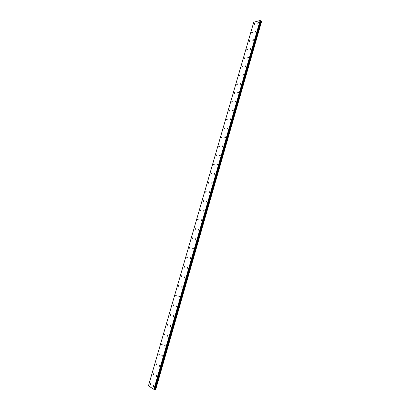 <?xml version="1.0" encoding="UTF-8"?>
<svg xmlns="http://www.w3.org/2000/svg" width="410" height="410" viewBox="0 0 410 410"><rect width="100%" height="100%" fill="white"/><g stroke="black" fill="none" stroke-linecap="round" stroke-linejoin="round"><path stroke-width="0.61" d="M254.871 23.857L254.718 23.462L254.179 24.036L254.333 24.436L254.871 23.857M252.411 32.375L252.247 31.97L251.714 32.544L251.878 32.944L252.411 32.375M153.694 386.205L153.361 385.436L153.094 385.825L153.422 386.594L153.694 386.205M156.61 376.093L156.282 375.34L156.005 375.729L156.333 376.482L156.61 376.093M159.516 366.022L159.188 365.284L158.906 365.679L159.234 366.422L159.516 366.022M162.401 356.003L162.078 355.275L161.791 355.675L162.119 356.403L162.401 356.003M165.281 346.025L164.958 345.307L164.666 345.717L164.989 346.429L165.281 346.025M168.146 336.092L167.823 335.39L167.526 335.8L167.849 336.502L168.146 336.092M170.996 326.206L170.678 325.509L170.375 325.924L170.693 326.616L170.996 326.206M173.835 316.361L173.522 315.68L173.21 316.1L173.527 316.781L173.835 316.361M176.664 306.557L176.351 305.891L176.034 306.311L176.346 306.982L176.664 306.557M179.477 296.804L179.17 296.143L178.847 296.573L179.155 297.229L179.477 296.804M182.276 287.087L181.973 286.441L181.645 286.872L181.948 287.523L182.276 287.087M185.064 277.416L184.766 276.781L184.428 277.216L184.731 277.852L185.064 277.416M187.841 267.786L187.544 267.161L187.206 267.602L187.503 268.232L187.841 267.786M190.609 258.203L190.312 257.588L189.963 258.034L190.26 258.648L190.609 258.203M249.936 40.928L249.772 40.518L249.244 41.082L249.413 41.492L249.936 40.928M247.45 49.513L247.281 49.097L246.764 49.661L246.938 50.076L247.45 49.513M244.96 58.138L244.78 57.713L244.273 58.271L244.452 58.691L244.96 58.138M242.453 66.794L242.274 66.364L241.772 66.917L241.956 67.348L242.453 66.794M239.942 75.491L239.753 75.056L239.261 75.599L239.445 76.034L239.942 75.491M237.416 84.224L237.221 83.778L236.734 84.317L236.929 84.762L237.416 84.224M234.879 92.993L234.679 92.537L234.202 93.075L234.402 93.526L234.879 92.993M232.332 101.798L232.132 101.337L231.66 101.864L231.865 102.326L232.332 101.798M229.774 110.638L229.569 110.172L229.103 110.695L229.313 111.161L229.774 110.638M227.207 119.52L226.996 119.043L226.54 119.561L226.756 120.038L227.207 119.52M224.629 128.432L224.408 127.951L223.962 128.463L224.183 128.95L224.629 128.432M222.041 137.391L221.815 136.899L221.374 137.406L221.6 137.898L222.041 137.391M219.442 146.38L219.212 145.883L218.776 146.385L219.007 146.888L219.442 146.38M216.828 155.41L216.593 154.903L216.167 155.405L216.403 155.913L216.828 155.41M214.204 164.482L213.964 163.964L213.548 164.461L213.789 164.974L214.204 164.482M211.57 173.589L211.324 173.066L210.919 173.553L211.165 174.081L211.57 173.589M208.926 182.737L208.675 182.204L208.275 182.686L208.526 183.219L208.926 182.737M206.271 191.921L206.015 191.383L205.62 191.859L205.876 192.403L206.271 191.921M203.601 201.151L203.345 200.598L202.955 201.069L203.216 201.623L203.601 201.151M200.926 210.417L200.659 209.853L200.28 210.32L200.541 210.883L200.926 210.417M198.23 219.719L197.963 219.15L197.589 219.611L197.861 220.185L198.23 219.719M195.529 229.067L195.257 228.488L194.888 228.944L195.165 229.523L195.529 229.067M192.813 238.451L192.536 237.861L192.177 238.318L192.459 238.907L192.813 238.451M190.091 247.881L189.809 247.281L189.456 247.727L189.738 248.327L190.091 247.881M187.349 257.347L187.068 256.737L186.719 257.183L187.006 257.793L187.349 257.347M184.602 266.859L184.31 266.239L183.972 266.674L184.264 267.294L184.602 266.859M181.84 276.407L181.548 275.776L181.215 276.212L181.507 276.842L181.84 276.407M179.067 286.001L178.77 285.36L178.442 285.79L178.739 286.431L179.067 286.001M176.279 295.636L175.977 294.985L175.659 295.41L175.962 296.061L176.279 295.636M173.481 305.312L173.179 304.651L172.866 305.071L173.169 305.732L173.481 305.312M170.668 315.034L170.365 314.357L170.058 314.777L170.36 315.449L170.668 315.034M167.849 324.797L167.536 324.11L167.234 324.525L167.546 325.207L167.849 324.797M193.361 248.655L193.069 248.05L192.715 248.506L193.002 249.111L193.361 248.655M196.098 239.153L195.816 238.558L195.452 239.015L195.739 239.609L196.098 239.153M198.829 229.692L198.548 229.108L198.179 229.569L198.46 230.153L198.829 229.692M201.546 220.272L201.269 219.698L200.895 220.165L201.166 220.739L201.546 220.272M204.252 210.894L203.98 210.325L203.596 210.796L203.867 211.365L204.252 210.894M206.942 201.556L206.676 200.997L206.286 201.474L206.553 202.033L206.942 201.556M209.623 192.254L209.361 191.711L208.962 192.193L209.228 192.736L209.623 192.254M212.293 182.998L212.037 182.46L211.632 182.947L211.888 183.485L212.293 182.998M214.953 173.778L214.702 173.251L214.286 173.743L214.538 174.27L214.953 173.778M217.597 164.6L217.351 164.082L216.931 164.579L217.177 165.097L217.597 164.6M220.237 155.462L219.996 154.949L219.565 155.451L219.806 155.964L220.237 155.462M222.861 146.36L222.625 145.857L222.184 146.365L222.425 146.867L222.861 146.36M225.474 137.299L225.244 136.802L224.798 137.314L225.028 137.811L225.474 137.299M228.073 128.274L227.847 127.787L227.396 128.309L227.622 128.791L228.073 128.274M230.666 119.289L230.446 118.813L229.984 119.336L230.205 119.812L230.666 119.289M233.244 110.346L233.029 109.875L232.562 110.403L232.777 110.874L233.244 110.346M255.983 31.498L255.819 31.093L255.281 31.672L255.445 32.077L255.983 31.498M258.459 22.919L258.295 22.524L257.752 23.103L257.91 23.503L258.459 22.919M150.639 384.293L150.316 383.534L150.05 383.924L150.373 384.683L150.639 384.293M153.54 374.263L153.222 373.52L152.945 373.91L153.268 374.658L153.54 374.263M156.425 364.285L156.107 363.552L155.831 363.947L156.148 364.68L156.425 364.285M159.3 354.348L158.983 353.625L158.701 354.025L159.018 354.747L159.3 354.348M162.16 344.451L161.847 343.744L161.555 344.149L161.873 344.856L162.16 344.451M165.01 334.601L164.697 333.904L164.405 334.314L164.712 335.011L165.01 334.601M253.498 40.113L253.329 39.703L252.796 40.272L252.97 40.687L253.498 40.113M251.002 48.764L250.828 48.344L250.305 48.913L250.479 49.328L251.002 48.764M248.501 57.451L248.316 57.026L247.804 57.584L247.983 58.01L248.501 57.451M245.985 66.174L245.795 65.743L245.288 66.297L245.477 66.727L245.985 66.174M243.458 74.933L243.263 74.492L242.766 75.045L242.956 75.486L243.458 74.933M240.921 83.732L240.721 83.281L240.229 83.83L240.429 84.275L240.921 83.732M238.374 92.563L238.169 92.112L237.687 92.65L237.887 93.106L238.374 92.563M235.817 101.434L235.606 100.973L235.13 101.506L235.34 101.967L235.817 101.434M261.416 21.448L155.713 389.479L261.385 21.438L155.472 389.469L154.908 389.377M261.385 21.438L260.914 21.171M148.44 385.871L253.749 22.191L260.135 20.5L153.868 389.31L148.44 385.871M260.135 20.5L260.919 21.11L154.883 389.403L260.919 21.11M154.883 389.403L153.868 389.31M260.299 20.536L154.037 389.367M260.719 20.828L154.57 389.433M155.687 389.5L261.559 21.545M260.729 20.977L154.642 389.372M260.929 21.125L154.898 389.397"/></g></svg>
